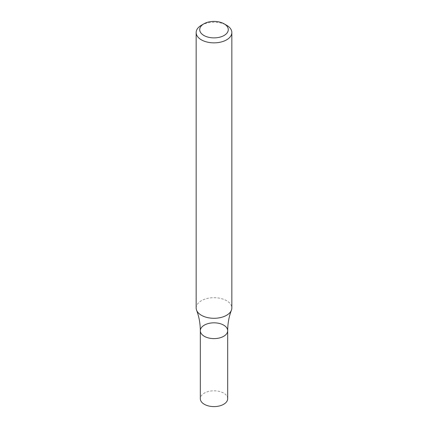<?xml version="1.0" encoding="UTF-8"?>
<svg xmlns="http://www.w3.org/2000/svg" width="428" height="428" viewBox="0 0 428 428"><rect width="100%" height="100%" fill="white"/><g stroke="black" fill="none" stroke-linecap="round" stroke-linejoin="round"><path stroke-width="0.32" stroke-dasharray="2.14 1.6" d="M201.385 25.268A17.842 10.299 180 0 1 226.615 25.268M196.158 307.989A17.842 10.299 180 0 1 201.385 300.702A17.842 10.299 180 0 1 220.827 298.471A17.842 10.299 180 0 1 231.842 307.989M227.68 330.716A13.68 7.897 -0 0 0 219.232 323.424A13.68 7.897 -0 0 0 204.327 325.136A13.68 7.897 -0 0 0 200.32 330.716M227.68 398.703A13.68 7.897 -0 0 0 219.232 391.406A13.68 7.897 -0 0 0 204.327 393.118A13.68 7.897 -0 0 0 200.32 398.703"/><path stroke-width="0.64" d="M224.095 23.813L226.615 25.268A17.842 10.299 180 0 1 231.842 32.555A17.842 10.299 180 0 1 226.615 39.836A17.842 10.299 180 0 1 207.173 42.072A17.842 10.299 180 0 1 196.158 32.555A17.842 10.299 180 0 1 201.385 25.268L203.905 23.813A14.274 8.239 180 0 1 224.095 23.813A14.274 8.239 180 0 1 224.095 35.471A14.274 8.239 180 0 1 203.905 35.471A14.274 8.239 180 0 1 203.905 23.813M231.842 32.555L231.842 307.989A17.842 10.299 180 0 1 231.42 310.214A17.842 10.299 180 0 1 226.615 315.27A17.842 10.299 180 0 1 209.008 317.876A17.842 10.299 180 0 1 196.58 310.214A17.842 10.299 180 0 1 196.158 307.989L196.158 32.555M227.68 330.716L227.68 398.703A13.68 7.897 -0 0 1 214 406.6A13.68 7.897 -0 0 1 200.32 398.703L200.32 330.716A13.68 7.897 -0 0 0 214 338.618A13.68 7.897 -0 0 0 227.68 330.716A13.68 7.897 -0 0 0 219.232 323.424A13.68 7.897 -0 0 0 204.327 325.136A13.68 7.897 -0 0 0 200.32 330.716A13.68 7.897 -0 0 0 214 338.618A13.68 7.897 -0 0 0 227.68 330.716C227.723 323.408 228.969 316.57 231.42 310.214M200.32 330.716C200.277 323.408 199.031 316.57 196.58 310.214"/></g></svg>
